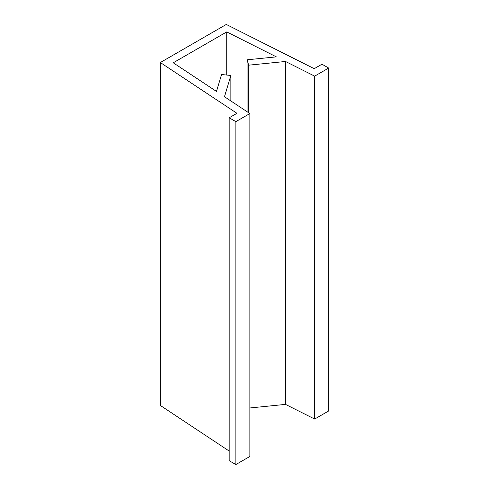 <?xml version="1.0" encoding="UTF-8"?>
<svg xmlns="http://www.w3.org/2000/svg" width="489" height="489" viewBox="0 0 489 489"><rect width="100%" height="100%" fill="white"/><g stroke="black" fill="none" stroke-linecap="round" stroke-linejoin="round"><path stroke-width="0.73" d="M160.331 62.531L236.951 113.295L229.182 117.776L235.863 121.639L249.867 113.552L224.469 96.724L230.869 75.465L221.56 74.53L216.474 91.425L173.253 62.788L226.737 31.907L276.34 56.865L247.073 59.799L248.687 65.178L285.515 61.48L314.659 76.143L328.669 68.057L321.982 64.2L314.219 68.686L226.291 24.45L160.331 62.531L160.331 405.442L229.182 451.06M229.182 117.776L229.182 460.693L235.863 464.55L249.867 456.463L249.867 113.552M235.863 121.639L235.863 464.55M230.869 75.465L230.869 100.96M226.737 31.907L226.737 75.049M247.073 59.799L247.073 111.694M248.687 65.178L248.687 112.77M249.867 407.973L285.515 404.391L314.659 419.055L328.669 410.968L328.669 68.057M285.515 61.48L285.515 404.391M314.659 76.143L314.659 419.055"/></g></svg>
